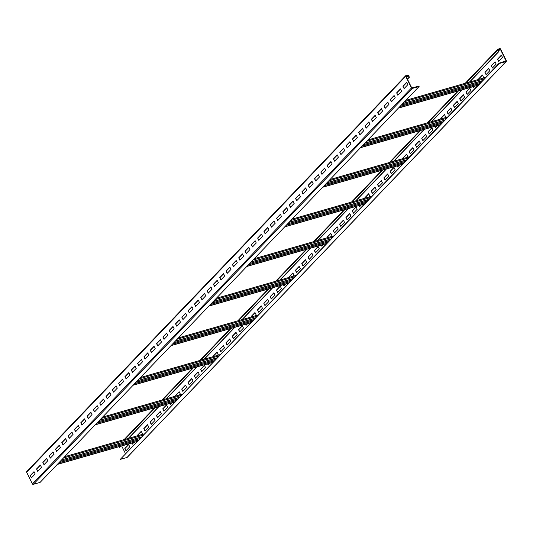 <?xml version="1.0" encoding="UTF-8"?>
<svg xmlns="http://www.w3.org/2000/svg" width="533" height="533" viewBox="0 0 533 533"><rect width="100%" height="100%" fill="white"/><g stroke="black" fill="none" stroke-linecap="round" stroke-linejoin="round"><path stroke-width="0.8" d="M409.391 77.212L408.545 75.506A0.713 0.566 43.8 0 0 407.672 75.053L405.966 75.546A0.713 0.566 43.8 0 0 405.7 76.326L411.456 87.972A0.713 0.566 43.8 0 0 412.335 88.431L419.118 86.479L418.965 86.173L411.743 87.892L405.986 76.246L407.825 75.36L409.391 77.212L407.459 79.224M26.916 471.472A0.713 0.566 43.8 0 0 26.65 472.258L32.406 483.904A0.713 0.566 43.8 0 0 33.279 484.357L40.068 482.412L419.118 86.479M30.221 475.603L31.367 477.921L35.158 473.957L34.012 471.638L30.221 475.603L31.58 477.695M36.537 469L37.683 471.319L41.474 467.361L40.328 465.043L36.537 469L37.896 471.099M42.853 462.404L43.999 464.723L47.79 460.765L46.644 458.44L42.853 462.404L44.212 464.496M49.169 455.802L50.315 458.12L54.106 454.163L52.96 451.844L49.169 455.802L50.535 457.9M55.492 449.206L56.638 451.524L60.429 447.567L59.276 445.248L55.492 449.206L56.851 451.298M61.808 442.603L62.954 444.928L66.745 440.964L65.599 438.646L61.808 442.603L63.167 444.702M68.124 436.007L69.27 438.326L73.061 434.368L71.915 432.05L68.124 436.007L69.483 438.099M74.44 429.405L75.586 431.73L79.377 427.766L78.231 425.447L74.44 429.405L75.799 431.503M80.756 422.809L81.902 425.127L85.693 421.17L84.547 418.851L80.756 422.809L82.122 424.908M87.079 416.213L88.225 418.532L92.016 414.567L90.87 412.249L87.079 416.213L88.438 418.305M93.395 409.611L94.541 411.929L98.332 407.972L97.186 405.653L93.395 409.611L94.754 411.709M99.711 403.015L100.857 405.333L104.648 401.376L103.502 399.05L99.711 403.015L101.07 405.107M106.027 396.412L107.173 398.731L110.964 394.773L109.818 392.455L106.027 396.412L107.393 398.511M112.35 389.816L113.496 392.135L117.28 388.177L116.134 385.859L112.35 389.816L113.709 391.908M118.666 383.214L119.812 385.539L123.603 381.575L122.457 379.256L118.666 383.214L120.025 385.312M124.982 376.618L126.128 378.936L129.919 374.979L128.773 372.66L124.982 376.618L126.341 378.71M131.298 370.015L132.444 372.34L136.235 368.376L135.089 366.058L131.298 370.015L132.657 372.114M137.614 363.419L138.76 365.738L142.551 361.78L141.405 359.462L137.614 363.419L138.98 365.518M143.937 356.824L145.083 359.142L148.874 355.178L147.728 352.859L143.937 356.824L145.296 358.916M150.253 350.221L151.399 352.54L155.19 348.582L154.044 346.263L150.253 350.221L151.612 352.32M156.569 343.625L157.715 345.944L161.506 341.986L160.36 339.661L156.569 343.625L157.928 345.717M162.885 337.023L164.031 339.341L167.822 335.384L166.676 333.065L162.885 337.023L164.244 339.121M169.201 330.427L170.353 332.745L174.138 328.788L172.992 326.469L169.201 330.427L170.567 332.519M175.524 323.824L176.67 326.149L180.46 322.185L179.315 319.867L175.524 323.824L176.883 325.923M181.84 317.228L182.986 319.547L186.777 315.589L185.631 313.271L181.84 317.228L183.199 319.32M188.156 310.626L189.302 312.951L193.093 308.987L191.947 306.668L188.156 310.626L189.515 312.724M194.472 304.03L195.618 306.348L199.409 302.391L198.263 300.072L194.472 304.03L195.838 306.129M200.794 297.434L201.94 299.753L205.731 295.788L204.579 293.47L200.794 297.434L202.154 299.526M207.11 290.831L208.256 293.15L212.047 289.192L210.901 286.874L207.11 290.831L208.47 292.93M213.427 284.236L214.572 286.554L218.363 282.597L217.217 280.271L213.427 284.236L214.786 286.328M219.743 277.633L220.889 279.952L224.679 275.994L223.534 273.676L219.743 277.633L221.102 279.732M226.059 271.037L227.205 273.356L230.996 269.398L229.85 267.08L226.059 271.037L227.424 273.129M232.381 264.435L233.527 266.753L237.318 262.796L236.172 260.477L232.381 264.435L233.74 266.533M238.697 257.839L239.843 260.157L243.634 256.2L242.488 253.881L238.697 257.839L240.057 259.931M245.013 251.236L246.159 253.561L249.95 249.597L248.804 247.279L245.013 251.236L246.373 253.335M251.329 244.64L252.475 246.959L256.266 243.001L255.12 240.683L251.329 244.64L252.695 246.739M257.652 238.044L258.798 240.363L262.589 236.399L261.436 234.08L257.652 238.044L259.011 240.136M263.968 231.442L265.114 233.76L268.905 229.803L267.759 227.484L263.968 231.442L265.327 233.541M270.284 224.846L271.43 227.165L275.221 223.207L274.075 220.882L270.284 224.846L271.643 226.938M276.6 218.244L277.746 220.562L281.537 216.605L280.391 214.286L276.6 218.244L277.959 220.342M282.916 211.648L284.062 213.966L287.853 210.009L286.707 207.69L282.916 211.648L284.282 213.74M289.239 205.045L290.385 207.364L294.176 203.406L293.03 201.088L289.239 205.045L290.598 207.144M295.555 198.449L296.701 200.768L300.492 196.81L299.346 194.492L295.555 198.449L296.914 200.541M301.871 191.847L303.017 194.172L306.808 190.208L305.662 187.889L301.871 191.847L303.23 193.945M308.187 185.251L309.333 187.569L313.124 183.612L311.978 181.293L308.187 185.251L309.553 187.35M314.503 178.655L315.656 180.973L319.44 177.009L318.294 174.691L314.503 178.655L315.869 180.747M320.826 172.052L321.972 174.371L325.763 170.413L324.617 168.095L320.826 172.052L322.185 174.151M327.142 165.457L328.288 167.775L332.079 163.818L330.933 161.492L327.142 165.457L328.501 167.549M333.458 158.854L334.604 161.173L338.395 157.215L337.249 154.896L333.458 158.854L334.817 160.953M339.774 152.258L340.92 154.577L344.711 150.619L343.565 148.301L339.774 152.258L341.14 154.35M346.097 145.656L347.243 147.974L351.034 144.017L349.888 141.698L346.097 145.656L347.456 147.754M352.413 139.06L353.559 141.378L357.35 137.421L356.204 135.102L352.413 139.06L353.772 141.152M358.729 132.457L359.875 134.782L363.666 130.818L362.52 128.5L358.729 132.457L360.088 134.556M365.045 125.861L366.191 128.18L369.982 124.222L368.836 121.904L365.045 125.861L366.404 127.96M371.361 119.265L372.514 121.584L376.298 117.62L375.152 115.301L371.361 119.265L372.727 121.357M377.684 112.663L378.83 114.981L382.621 111.024L381.475 108.705L377.684 112.663L379.043 114.762M384 106.067L385.146 108.386L388.937 104.428L387.791 102.103L384 106.067L385.359 108.159M390.316 99.464L391.462 101.783L395.253 97.825L394.107 95.507L390.316 99.464L391.675 101.563M396.632 92.869L397.778 95.187L401.569 91.23L400.423 88.911L396.632 92.869L397.998 94.961M402.955 86.266L404.101 88.585L407.892 84.627L406.739 82.309L402.955 86.266L404.314 88.365M499.301 63.474L499.148 63.167L506.064 60.829L500.307 49.176L498.055 49.502L498.875 51.534L497.749 49.915A0.713 0.566 -136.2 0 1 498.009 49.129L499.721 48.643A0.713 0.566 -136.2 0 1 500.594 49.096L506.35 60.742A0.713 0.566 -136.2 0 1 506.084 61.528L499.301 63.474L120.251 459.406L477.988 85.273L398.418 108.099M499.148 63.167L482.405 80.65L402.841 103.482M482.405 80.65L480.853 82.275L401.289 105.108M480.853 82.275L478.134 85.113L398.571 107.946M498.588 51.614L469.406 82.095M461.964 89.87L431.497 121.691M424.061 129.459L393.594 161.286M386.152 169.054L355.691 200.874M348.249 208.65L317.781 240.47M310.346 248.238L279.878 280.065M272.436 287.833L241.975 319.653M234.533 327.429L204.066 359.249M196.63 367.017L166.163 398.844M158.727 406.612L128.26 438.432M120.818 446.208L119.539 447.547L119.119 446.694M498.875 51.534L469.686 82.015M462.251 89.784L431.783 121.611M424.341 129.379L393.88 161.199M386.438 168.974L355.971 200.794M348.535 208.563L318.068 240.39M310.626 248.158L280.165 279.978M272.723 287.753L242.255 319.573M234.82 327.342L204.352 359.169M196.917 366.937L166.449 398.757M159.007 406.532L128.546 438.353M121.104 446.121L119.539 447.547M125.422 453.536L121.677 445.961M124.829 448.453L125.975 450.771L129.766 446.814L128.62 444.495L124.829 448.453L126.188 450.552M131.744 443.07L132.291 444.176L133.956 442.437M141.392 434.661L142.398 433.615L141.252 431.297L137.461 435.254L137.694 435.728M143.777 428.659L144.923 430.977L148.714 427.02L147.568 424.694L143.777 428.659L145.143 430.751M150.099 422.056L151.245 424.375L155.036 420.417L153.89 418.099L150.099 422.056L151.459 424.155M156.416 415.46L157.561 417.779L161.352 413.821L160.206 411.503L156.416 415.46L157.775 417.552M162.732 408.858L163.878 411.176L167.668 407.219L166.523 404.9L162.732 408.858L164.091 410.956M169.647 403.474L170.194 404.58L171.859 402.841M179.301 395.073L180.301 394.02L179.155 391.702L175.364 395.659L175.597 396.132M181.686 389.063L182.832 391.382L186.623 387.424L185.477 385.106L181.686 389.063L183.046 391.162M188.002 382.467L189.148 384.786L192.939 380.822L191.793 378.503L188.002 382.467L189.362 384.56M194.318 375.865L195.464 378.183L199.255 374.226L198.109 371.907L194.318 375.865L195.678 377.964M200.635 369.269L201.78 371.588L205.571 367.63L204.425 365.305L200.635 369.269L202 371.361M207.557 363.886L208.103 364.985L209.762 363.246M217.204 355.478L218.21 354.432L217.064 352.113L213.273 356.071L213.506 356.537M219.589 349.468L220.735 351.787L224.526 347.829L223.38 345.511L219.589 349.468L220.948 351.567M225.905 342.872L227.051 345.191L230.842 341.233L229.696 338.915L225.905 342.872L227.265 344.964M232.221 336.27L233.367 338.595L237.158 334.631L236.012 332.312L232.221 336.27L233.587 338.368M238.544 329.674L239.69 331.992L243.481 328.035L242.335 325.716L238.544 329.674L239.903 331.773M245.46 324.291L246.006 325.397L247.672 323.658M255.107 315.882L256.113 314.836L254.967 312.518L251.176 316.475L251.409 316.948M257.492 309.88L258.638 312.198L262.429 308.241L261.283 305.915L257.492 309.88L258.858 311.972M263.815 303.277L264.961 305.596L268.752 301.638L267.599 299.319L263.815 303.277L265.174 305.376M270.131 296.681L271.277 299L275.068 295.042L273.922 292.724L270.131 296.681L271.49 298.773M276.447 290.079L277.593 292.397L281.384 288.44L280.238 286.121L276.447 290.079L277.806 292.177M283.363 284.695L283.909 285.801L285.575 284.062M293.017 276.294L294.016 275.241L292.87 272.923L289.079 276.88L289.312 277.353M295.402 270.284L296.548 272.603L300.339 268.645L299.193 266.327L295.402 270.284L296.761 272.383M301.718 263.688L302.864 266.007L306.655 262.043L305.509 259.724L301.718 263.688L303.077 265.78M308.034 257.086L309.18 259.404L312.971 255.447L311.825 253.128L308.034 257.086L309.393 259.185M314.35 250.49L315.496 252.809L319.287 248.851L318.141 246.526L314.35 250.49L315.716 252.582M321.272 245.107L321.819 246.206L323.478 244.467M330.92 236.699L331.926 235.653L330.78 233.334L326.989 237.292L327.222 237.758M333.305 230.689L334.451 233.008L338.242 229.05L337.096 226.732L333.305 230.689L334.664 232.788M339.621 224.093L340.767 226.412L344.558 222.454L343.412 220.136L339.621 224.093L340.98 226.185M345.937 217.491L347.083 219.816L350.874 215.852L349.728 213.533L345.937 217.491L347.303 219.589M352.26 210.895L353.406 213.213L357.197 209.256L356.051 206.937L352.26 210.895L353.619 212.993M359.175 205.511L359.722 206.617L361.387 204.879M368.823 197.103L369.829 196.057L368.683 193.739L364.892 197.696L365.125 198.169M371.208 191.1L372.354 193.419L376.145 189.462L374.999 187.136L371.208 191.1L372.567 193.193M377.524 184.498L378.677 186.816L382.461 182.859L381.315 180.54L377.524 184.498L378.89 186.597M383.847 177.902L384.993 180.221L388.784 176.263L387.638 173.945L383.847 177.902L385.206 179.994M390.163 171.3L391.309 173.618L395.1 169.661L393.954 167.342L390.163 171.3L391.522 173.398M397.078 165.916L397.625 167.022L399.29 165.283M406.732 157.515L407.732 156.462L406.586 154.144L402.795 158.101L403.028 158.574M409.117 151.505L410.263 153.824L414.054 149.866L412.902 147.548L409.117 151.505L410.477 153.604M415.434 144.909L416.579 147.228L420.37 143.264L419.224 140.945L415.434 144.909L416.793 147.001M421.75 138.307L422.896 140.625L426.686 136.668L425.541 134.349L421.75 138.307L423.109 140.406M428.066 131.711L429.212 134.03L433.003 130.072L431.857 127.747L428.066 131.711L429.425 133.803M434.988 126.328L435.528 127.427L437.193 125.688M444.635 117.92L445.641 116.874L444.495 114.555L440.704 118.513L440.938 118.979M447.02 111.91L448.166 114.229L451.957 110.271L450.811 107.952L447.02 111.91L448.38 114.009M453.336 105.314L454.482 107.633L458.273 103.675L457.127 101.357L453.336 105.314L454.696 107.406M459.653 98.712L460.798 101.037L464.589 97.073L463.444 94.754L459.653 98.712L461.018 100.81M465.975 92.116L467.121 94.434L470.912 90.477L469.76 88.158L465.975 92.116L467.334 94.214M472.891 86.732L473.437 87.838L475.103 86.099M482.538 78.324L483.544 77.278L482.398 74.96L478.607 78.917L478.841 79.39M484.923 72.321L486.069 74.64L489.86 70.682L488.714 68.357L484.923 72.321L486.283 74.413M491.239 65.719L492.385 68.037L496.176 64.08L495.03 61.761L491.239 65.719L492.605 67.818M497.562 59.123L498.708 61.442L502.499 57.484L501.353 55.166L497.562 59.123L498.921 61.215M127.36 457.114A0.713 0.566 -136.2 0 1 127.034 457.454L120.251 459.406M128.686 444.635L125.108 448.373M132.031 442.99L132.504 443.949M141.325 431.437L137.747 435.175L137.98 435.648M147.641 424.841L144.063 428.572M153.957 418.238L150.379 421.976M160.273 411.643L156.702 415.38M166.596 405.04L163.018 408.778M169.934 403.394L170.407 404.354M179.228 391.848L175.65 395.579L175.883 396.052M185.544 385.246L181.966 388.983M191.86 378.65L188.289 382.381M198.183 372.047L194.605 375.785M204.499 365.451L200.921 369.182M207.837 363.799L208.316 364.765M217.131 352.253L213.56 355.991L213.786 356.457M223.447 345.65L219.876 349.388M229.77 339.055L226.192 342.792M236.086 332.459L232.508 336.19M242.402 325.856L238.824 329.594M245.746 324.211L246.219 325.17M255.041 312.658L251.463 316.395L251.696 316.869M261.357 306.062L257.779 309.793M267.673 299.459L264.095 303.197M273.989 292.864L270.411 296.601M280.305 286.261L276.734 289.999M283.649 284.615L284.122 285.575M292.943 273.069L289.366 276.8L289.599 277.273M299.26 266.467L295.682 270.204M305.576 259.871L302.004 263.602M311.898 253.268L308.321 257.006M318.214 246.672L314.637 250.403M321.552 245.02L322.032 245.986M330.846 233.474L327.269 237.212L327.502 237.678M337.162 226.871L333.591 230.609M343.485 220.276L339.907 224.013M349.801 213.68L346.223 217.411M356.117 207.077L352.54 210.815M359.462 205.432L359.935 206.391M368.756 193.879L365.178 197.616L365.411 198.089M375.072 187.283L371.494 191.014M381.388 180.68L377.81 184.418M387.704 174.084L384.126 177.822M394.02 167.482L390.449 171.22M397.365 165.836L397.838 166.796M406.659 154.29L403.081 158.021L403.314 158.494M412.975 147.688L409.397 151.425M419.291 141.092L415.72 144.823M425.607 134.489L422.036 138.227M431.93 127.893L428.352 131.624M435.268 126.241L435.747 127.207M444.562 114.695L440.984 118.433L441.217 118.899M450.878 108.092L447.307 111.83M457.201 101.497L453.623 105.234M463.517 94.901L459.939 98.632M469.833 88.298L466.255 92.036M473.177 86.652L473.65 87.612M482.465 75.1L478.894 78.837L479.127 79.31M488.788 68.504L485.21 72.235M495.104 61.901L491.526 65.639M501.42 55.305L497.842 59.043M136.841 441.61L57.278 464.436M136.994 441.451L57.424 464.283M141.265 436.987L61.695 459.819M141.112 437.147L61.548 459.979M174.744 402.015L95.18 424.848M174.897 401.855L95.334 424.688M179.168 397.398L99.604 420.224M179.015 397.551L99.451 420.384M212.647 362.42L133.083 385.252M212.8 362.26L133.237 385.093M217.071 357.803L137.507 380.635M216.918 357.963L137.354 380.789M250.557 322.831L170.986 345.657M250.703 322.672L171.14 345.504M254.974 318.208L175.41 341.04M254.827 318.368L175.257 341.2M288.46 283.236L208.896 306.069M288.613 283.076L209.049 305.909M292.884 278.619L213.32 301.445M292.73 278.772L213.167 301.605M326.363 243.641L246.799 266.473M326.516 243.481L246.952 266.313M330.786 239.024L251.223 261.856M330.633 239.184L251.07 262.009M364.272 204.052L284.702 226.878M364.419 203.892L284.855 226.725M368.689 199.429L289.126 222.261M368.543 199.589L288.973 222.421M402.175 164.457L322.612 187.29M402.328 164.297L322.758 187.13M406.599 159.84L327.029 182.666M406.446 159.993L326.882 182.826M440.078 124.862L360.515 147.694M440.231 124.702L360.668 147.534M444.502 120.245L364.938 143.077M444.349 120.405L364.785 143.23M482.258 80.809L402.688 103.642M34.079 471.785L30.501 475.516M40.395 465.182L36.824 468.92M46.717 458.587L43.14 462.318M53.033 451.984L49.456 455.722M59.35 445.388L55.772 449.126M65.666 438.786L62.088 442.523M71.982 432.19L68.411 435.927M78.304 425.594L74.727 429.325M84.62 418.991L81.043 422.729M90.936 412.395L87.359 416.126M97.253 405.793L93.681 409.531M103.575 399.197L99.997 402.928M109.891 392.594L106.314 396.332M116.207 385.999L112.63 389.736M122.523 379.396L118.946 383.134M128.839 372.8L125.268 376.538M135.162 366.204L131.584 369.935M141.478 359.602L137.9 363.339M147.794 353.006L144.216 356.737M154.11 346.403L150.539 350.141M160.433 339.807L156.855 343.538M166.749 333.205L163.171 336.943M173.065 326.609L169.487 330.347M179.381 320.007L175.803 323.744M185.697 313.411L182.126 317.148M192.02 306.815L188.442 310.546M198.336 300.212L194.758 303.95M204.652 293.616L201.074 297.347M210.968 287.014L207.397 290.751M217.284 280.418L213.713 284.149M223.607 273.815L220.029 277.553M229.923 267.22L226.345 270.957M236.239 260.617L232.661 264.355M242.555 254.021L238.984 257.759M248.878 247.425L245.3 251.156M255.194 240.823L251.616 244.56M261.51 234.227L257.932 237.958M267.826 227.624L264.248 231.362M274.142 221.028L270.571 224.759M280.465 214.426L276.887 218.164M286.781 207.83L283.203 211.568M293.097 201.227L289.519 204.965M299.413 194.632L295.842 198.369M305.735 188.036L302.158 191.767M312.052 181.433L308.474 185.171M318.368 174.837L314.79 178.568M324.684 168.235L321.106 171.972M331 161.639L327.429 165.37M337.322 155.036L333.745 158.774M343.638 148.441L340.061 152.178M349.954 141.838L346.377 145.576M356.271 135.242L352.699 138.98M362.593 128.646L359.015 132.377M368.909 122.044L365.332 125.781M375.225 115.448L371.648 119.179M381.541 108.845L377.964 112.583M387.857 102.249L384.286 105.98M394.18 95.647L390.602 99.385M400.496 89.051L396.918 92.789M406.812 82.448L403.234 86.186M409.104 77.292L407.385 79.084M405.7 76.326L26.65 472.258M411.456 87.972L32.406 483.904M412.335 88.431L33.279 484.357M497.749 49.915L466.002 83.075M458.56 90.843L428.092 122.663M420.657 130.438L390.189 162.259M382.747 170.027L352.286 201.854M344.844 209.622L314.377 241.442M306.941 249.217L276.474 281.038M269.038 288.806L238.571 320.633M231.129 328.401L200.668 360.221M193.226 367.997L162.758 399.817M155.323 407.585L124.855 439.412M499.874 48.949L498.368 50.515M500.307 49.176L498.595 50.968M506.064 60.829L505.597 61.315M506.084 61.528L127.034 457.454M143.011 435.161L63.447 457.994M139.706 438.612L60.142 461.445M138.393 439.985L58.83 462.817M180.914 395.573L101.35 418.398M177.616 399.017L98.045 421.85M176.296 400.39L96.733 423.222M218.823 355.977L139.253 378.81M215.519 359.429L135.955 382.254M214.206 360.801L134.636 383.627M256.726 316.382L177.163 339.215M253.422 319.833L173.858 342.666M252.109 321.206L172.545 344.038M294.629 276.794L215.066 299.619M291.331 280.238L211.761 303.07M290.012 281.611L210.448 304.443M332.532 237.198L252.968 260.031M329.234 240.649L249.671 263.475M327.922 242.022L248.351 264.848M370.442 197.603L290.871 220.435M367.137 201.054L287.573 223.887M365.825 202.427L286.261 225.259M408.345 158.015L328.781 180.84M405.04 161.459L325.476 184.291M403.728 162.832L324.164 185.664M446.248 118.419L366.684 141.252M442.95 121.87L363.386 144.696M441.637 123.243L362.067 146.069M479.54 83.648L399.977 106.48M484.157 78.824L404.587 101.656M407.825 75.36L406.326 76.932M408.265 75.593L406.546 77.378M26.703 471.598L405.753 75.666M506.297 61.402L127.247 457.334M497.802 49.256L465.209 83.301M457.767 91.07L427.299 122.896M419.864 130.665L389.396 162.485M381.954 170.26L351.494 202.08M344.051 209.849L313.584 241.676M306.149 249.444L275.681 281.264M268.239 289.039L237.778 320.859M230.336 328.628L199.868 360.455M192.433 368.223L161.965 400.043M154.53 407.818L124.062 439.638M144.276 433.835L64.713 456.668M138.307 440.078L58.737 462.91M182.186 394.247L102.616 417.072M176.21 400.483L96.646 423.315M220.089 354.652L140.525 377.484M214.113 360.894L134.549 383.72M257.992 315.056L178.428 337.889M252.016 321.299L172.452 344.131M295.902 275.468L216.331 298.293M289.925 281.704L210.362 304.536M333.805 235.872L254.241 258.705M327.828 242.115L248.265 264.941M371.708 196.277L292.144 219.11M365.731 202.52L286.168 225.352M409.617 156.689L330.047 179.514M403.641 162.925L324.071 185.757M447.52 117.093L367.957 139.926M441.544 123.336L361.98 146.162M479.447 83.741L399.883 106.573M485.423 77.498L405.86 100.331"/></g></svg>
